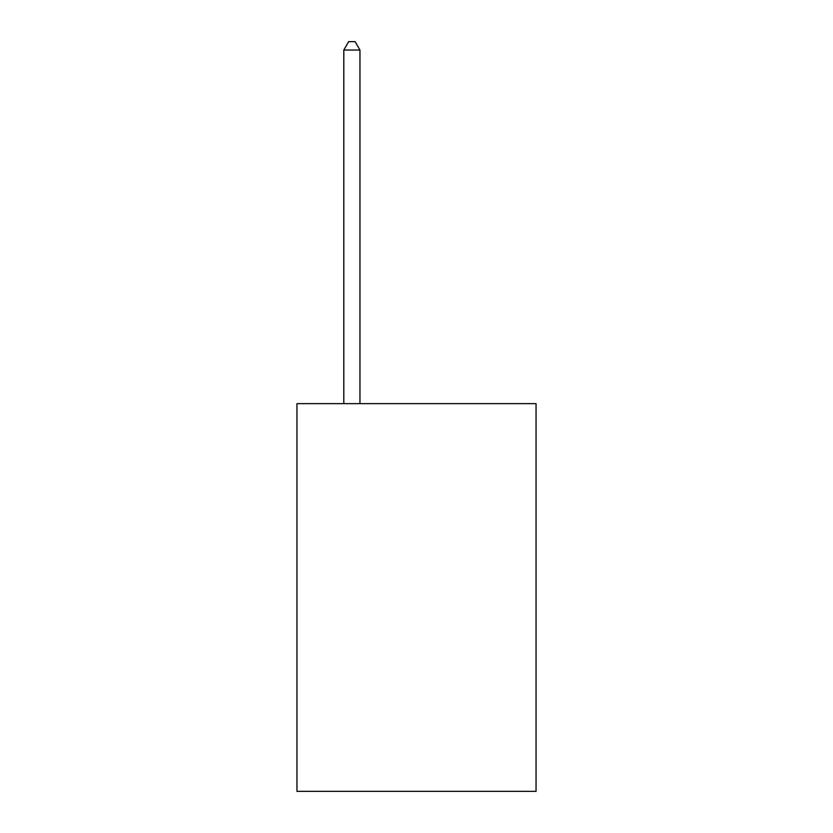 <?xml version="1.0" encoding="UTF-8"?>
<svg xmlns="http://www.w3.org/2000/svg" width="833" height="833" viewBox="0 0 833 833"><rect width="100%" height="100%" fill="white"/><g stroke="black" fill="none" stroke-linecap="round" stroke-linejoin="round"><path stroke-width="1.25" d="M536.046 403.641L536.046 791.35L296.954 791.35L296.954 403.641L536.046 403.641M359.96 403.641L359.96 50.053L343.8 50.053L343.8 403.641M343.8 50.053L348.652 41.65L355.108 41.65L359.96 50.053"/></g></svg>
